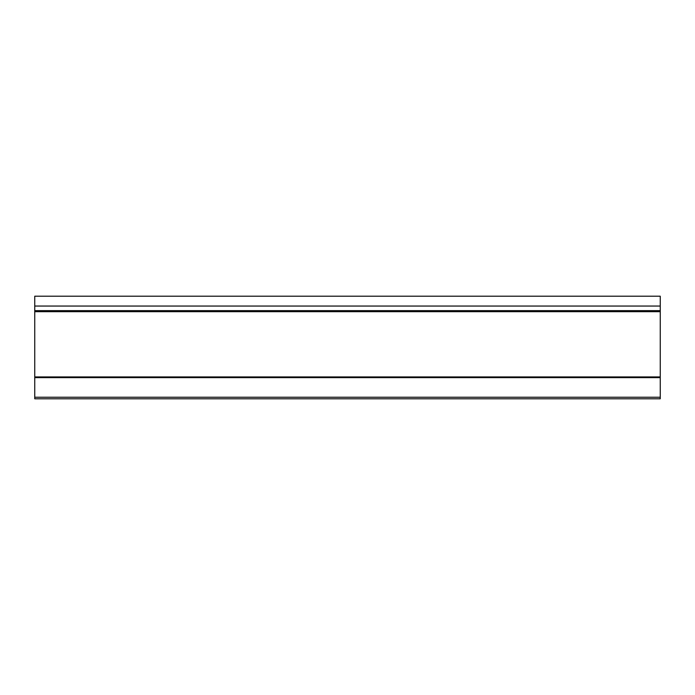 <?xml version="1.0" encoding="UTF-8"?>
<svg xmlns="http://www.w3.org/2000/svg" width="695" height="695" viewBox="0 0 695 695"><rect width="100%" height="100%" fill="white"/><g stroke="black" fill="none" stroke-linecap="round" stroke-linejoin="round"><path stroke-width="1.04" d="M34.75 397.219L34.75 398.791L660.25 398.791L660.25 376.925L34.75 376.925L34.75 397.219L660.25 397.219M34.75 377.289L34.75 311.568M34.75 310.63L34.75 311.69L660.25 311.69L660.25 296.209L34.75 296.209L34.75 310.63L660.25 310.63M660.25 311.568L660.25 376.925M34.75 306.052L660.25 306.052M34.75 377.637L660.25 377.637"/></g></svg>
